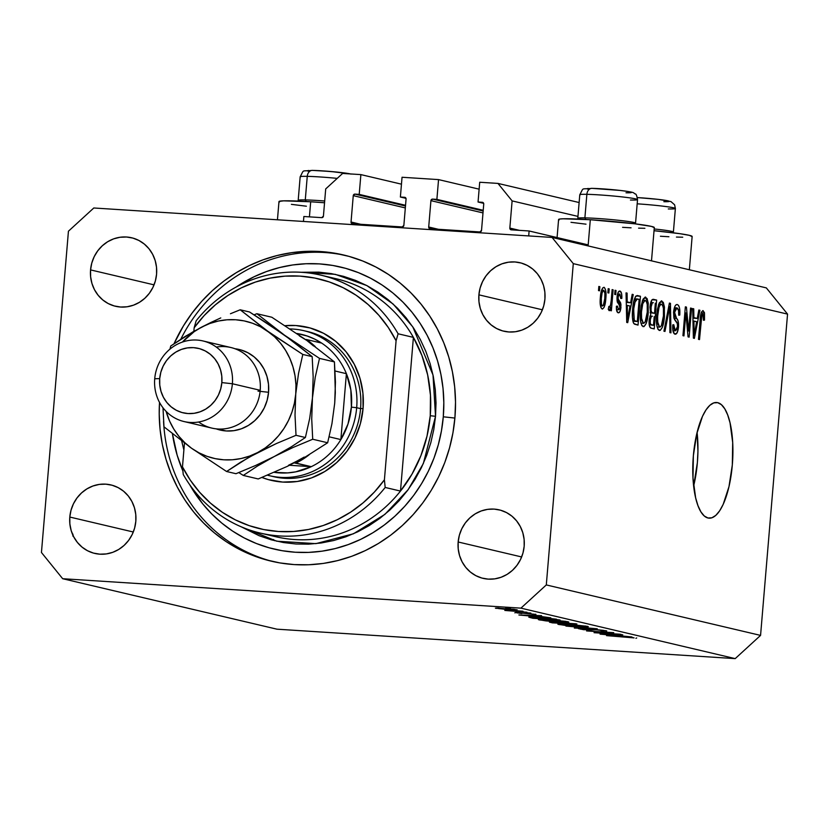 <?xml version="1.0" encoding="UTF-8"?>
<svg xmlns="http://www.w3.org/2000/svg" width="829" height="829" viewBox="0 0 829 829"><rect width="100%" height="100%" fill="white"/><g stroke="black" fill="none" stroke-linecap="round" stroke-linejoin="round"><path stroke-width="1.24" d="M303.455 221.457L303.87 216.504L321.735 217.654L303.87 216.504L303.455 221.457M323.424 216.11A1.658 1.554 103.3 0 1 321.735 217.654L323.424 216.11L325.704 188.919L342.626 173.437L360.874 174.608L401.464 184.173L360.874 174.608L359.216 194.39L405.547 205.302L359.216 194.39L354.947 194.11L405.485 206.017L354.947 194.11L359.216 194.39L360.874 174.608L342.626 173.437L325.704 188.919L323.424 216.11M351.092 222.628L351.04 222.017L360.708 224.296L351.04 222.017L353.258 195.654A1.658 1.554 103.3 0 1 354.947 194.11L353.258 195.654L351.04 222.017A1.658 1.554 103.3 0 0 352.211 223.737L352.242 223.737A1.658 1.554 103.3 0 0 352.46 223.768L402.169 226.959L352.46 223.768L351.102 222.659M405.319 207.924L353.258 195.654L405.319 207.924M403.858 225.415A1.658 1.554 103.3 0 1 402.169 226.959L403.858 225.415L406.065 199.053L403.858 225.415M404.656 197.302A1.658 1.554 103.3 0 1 406.065 199.053L405.236 197.468L400.386 197.033L405.982 198.349L400.386 197.033L402.044 177.261L400.386 197.033L404.656 197.302M479.131 189.167L438.551 179.603L402.044 177.261L438.551 179.603L436.883 199.374L483.214 210.286L436.883 199.374L432.614 199.105L483.152 211.001L432.614 199.105L436.883 199.374L438.551 179.603L479.131 189.167M430.925 200.649A1.658 1.554 103.3 0 1 432.614 199.105L430.925 200.649L428.707 227.011L438.375 229.291L428.707 227.011L430.925 200.649L482.996 212.918L430.925 200.649M430.127 228.763A1.658 1.554 103.3 0 1 428.707 227.011L430.127 228.763L479.836 231.954L430.127 228.763M481.525 230.4A1.658 1.554 103.3 0 1 479.836 231.954L481.525 230.4L483.742 204.038L481.525 230.4M482.323 202.297A1.658 1.554 103.3 0 1 483.742 204.038L482.903 202.452L478.053 202.017L483.649 203.333L478.053 202.017L479.711 182.245L497.96 183.416L579.129 202.535L497.96 183.416L512.115 200.898L577.958 216.4L512.115 200.898L509.835 228.079L519.503 230.358L509.835 228.079L512.115 200.898L497.96 183.416L479.711 182.245L478.053 202.017L482.323 202.297M511.244 229.83A1.658 1.554 103.3 0 1 509.835 228.079L511.244 229.83L529.109 230.98L528.695 235.923L529.109 230.98L511.244 229.83M588.041 244.856L529.109 230.98M651.501 260.845L654.299 227.55A48.02 2.591 -175.2 0 0 590.3 219.726L588.103 245.912L590.3 219.726L563.181 218.794L560.021 219.011L558.653 219.405L559.109 219.954M277.446 219.789L278.979 201.551A48.02 2.591 -175.2 0 1 310.688 201.768L324.543 202.773A48.02 2.591 -175.2 0 0 310.688 201.768L309.424 216.866L310.688 201.768L283.57 200.836L279.041 201.437L279.497 201.986M693.645 486.032A57.957 19.761 93.7 0 0 697.085 432.386L697.935 451.339L697.365 462.675L693.645 486.032M717.686 402.666A57.957 19.761 -86.3 0 1 732.453 463.266A57.957 19.761 -86.3 0 1 709.127 518.166A57.957 19.761 -86.3 0 1 707.997 518.001L704.287 516.001L700.909 511.856L697.997 505.731L695.645 497.866L692.992 478.167L693.365 455.743L696.702 434.023L702.495 416.313L706.049 409.837L709.862 405.298L713.79 402.873L717.686 402.666L721.385 404.666L724.774 408.811L727.686 414.935L730.038 422.8L732.691 442.499L732.318 464.924L728.981 486.644L723.189 504.353L719.634 510.83L715.821 515.369L711.893 517.783L707.997 518.001A57.957 19.761 -86.3 0 1 693.231 457.401A57.957 19.761 -86.3 0 1 716.557 402.5A57.957 19.761 -86.3 0 1 717.686 402.666L715.417 402.521L717.686 402.666M274.627 540.695L273.435 539.503M454.934 417.547A157.303 147.635 103.3 0 1 271.301 561.181A157.303 147.635 103.3 0 1 159.52 402.397L159.22 413.972L160.07 429.308L162.329 444.437L165.997 459.214L171.023 473.494L177.365 487.151L184.95 500.042L193.727 512.042L203.592 523.047L214.452 532.943L226.213 541.648L238.752 549.047L251.954 555.098L265.684 559.741L279.819 562.912L294.222 564.59L308.751 564.767L323.269 563.44L337.631 560.601L351.693 556.311L365.34 550.58L378.428 543.482L390.822 535.078L402.417 525.451L413.101 514.695L422.769 502.913L431.318 490.208L438.676 476.727L444.769 462.572L449.536 447.898L452.945 432.842L454.934 417.547L455.515 402.158L454.665 386.832L452.396 371.703L448.738 356.926L443.712 342.636L437.37 328.989L429.785 316.098L421.008 304.088L411.143 293.083L400.283 283.186L388.521 274.492L375.983 267.083L362.781 261.031L349.05 256.399L334.916 253.218L320.512 251.539L305.984 251.363L291.466 252.7L277.104 255.529L263.031 259.829L249.394 265.549L236.306 272.648L223.913 281.052L212.307 290.678L201.634 301.435L191.965 313.227L183.416 325.921L174.049 343.683A157.303 147.635 103.3 0 1 343.434 254.949A157.303 147.635 103.3 0 1 454.934 417.547M69.802 517.047L133.303 532L69.802 517.047L71.014 510.26L73.439 503.814L77.004 497.949L81.553 492.913L86.921 488.882L92.9 486.012L99.262 484.416L105.76 484.157L112.143 485.245L118.164 487.628L123.604 491.234L128.236 495.908L131.894 501.483L134.433 507.731L135.759 514.415L135.821 521.286A35.191 33.025 103.3 0 1 94.744 553.42A35.191 33.025 103.3 0 1 69.802 517.047A35.191 33.025 103.3 0 1 110.879 484.913A35.191 33.025 103.3 0 1 135.821 521.286L134.619 528.073L132.184 534.529L128.63 540.384L124.081 545.42L118.713 549.461L112.734 552.332L106.371 553.917L99.874 554.176L93.49 553.098L87.47 550.705L82.03 547.099L77.398 542.425L73.74 536.86L71.19 530.612L69.864 523.918L69.802 517.047M458.157 541.99L521.648 556.953L458.157 541.99L459.359 535.202L461.794 528.757L465.349 522.902L469.898 517.856L475.266 513.825L481.245 510.954L487.607 509.358L494.105 509.099L500.488 510.187L506.509 512.581L511.949 516.177L516.581 520.861L520.239 526.425L522.788 532.674L524.115 539.368L524.177 546.238A35.191 33.025 103.3 0 1 483.1 578.362A35.191 33.025 103.3 0 1 458.157 541.99A35.191 33.025 103.3 0 1 499.234 509.866A35.191 33.025 103.3 0 1 524.177 546.238L522.964 553.026L520.539 559.471L516.975 565.326L512.426 570.373L507.058 574.404L501.079 577.274L494.716 578.87L488.219 579.129L481.836 578.041L475.815 575.647L470.385 572.051L465.743 567.368L462.085 561.803L459.546 555.554L458.219 548.86L458.157 541.99M478.903 294.844L542.404 309.797L478.903 294.844L480.115 288.057L482.551 281.611L486.105 275.746L490.654 270.71L496.022 266.679L502.001 263.809L508.364 262.213L514.861 261.954L521.244 263.042L527.265 265.425L532.705 269.031L537.337 273.705L540.995 279.28L543.544 285.528L544.871 292.212L544.922 299.082A35.191 33.025 103.3 0 1 503.845 331.217A35.191 33.025 103.3 0 1 478.903 294.844A35.191 33.025 103.3 0 1 519.99 262.72A35.191 33.025 103.3 0 1 544.922 299.082L543.72 305.88L541.285 312.326L537.731 318.181L533.182 323.227L527.814 327.258L521.835 330.129L515.472 331.724L508.975 331.983L502.592 330.895L496.571 328.502L491.131 324.895L486.499 320.222L482.841 314.657L480.292 308.409L478.965 301.715L478.903 294.844M90.558 269.902L154.059 284.855L90.558 269.902L91.77 263.114L94.195 256.658L97.76 250.804L102.309 245.767L107.677 241.726L113.656 238.856L120.008 237.27L126.505 237.011L132.889 238.089L138.92 240.483L144.35 244.089L148.992 248.762L152.65 254.327L155.189 260.575L156.515 267.27L156.577 274.14A35.191 33.025 103.3 0 1 115.5 306.274A35.191 33.025 103.3 0 1 90.558 269.902A35.191 33.025 103.3 0 1 131.635 237.768A35.191 33.025 103.3 0 1 156.577 274.14L155.375 280.927L152.94 287.373L149.386 293.238L144.826 298.274L139.459 302.305L133.49 305.176L127.127 306.771L120.63 307.031L114.247 305.942L108.216 303.559L102.786 299.953L98.154 295.279L94.485 289.704L91.946 283.456L90.62 276.772L90.558 269.902M520.923 608.144L62.672 578.715L276.938 629.18L735.199 658.62L520.923 608.144L735.199 658.62L760.566 635.397L787.55 314.108L573.285 263.632L546.301 584.932L760.566 635.397L546.301 584.932L520.923 608.144L546.301 584.932L573.285 263.632L787.55 314.108L766.328 287.891L552.062 237.426L766.328 287.891L787.55 314.108L760.566 635.397L735.199 658.62L276.938 629.18L62.672 578.715L41.45 552.497L68.434 231.208L93.801 207.986L552.062 237.426L573.285 263.632L552.062 237.426L93.801 207.986L68.434 231.208L41.45 552.497L62.672 578.715L520.923 608.144M599.015 632.859L621.232 634.434L594.051 632.693L608.828 632.506L586.559 630.921L613.74 632.672L599.015 632.859L613.74 632.672L586.559 630.921L608.828 632.506L594.051 632.693L620.361 634.226L599.015 632.859M580.476 629.138L589.927 630.04L596.942 629.708L603.46 630.341L601.046 630.817L606.227 630.786L596.092 629.657L606.745 630.973L596.238 629.812L583.647 629.698L578.352 628.62L585.844 629.719L596.092 629.657L585.347 629.688L580.186 628.683M597.253 628.786L574.321 628.04L591.554 628.434L565.948 626.071L597.253 628.786L565.948 626.071L591.554 628.434L574.321 628.04L597.253 628.786M587.326 626.33L588.289 626.724L583.388 626.89L566.673 625.636L558.041 624.289L562.756 623.936L587.326 626.33L567.917 624.206C559.388 623.709 556.352 623.812 558.829 624.506L578.29 626.631C586.694 627.118 589.699 627.014 587.326 626.33L588.3 626.703M567.844 621.74L568.808 622.144L567.378 622.33L562.756 622.258L545.865 620.9L538.384 619.605L543.275 619.346L567.844 621.74L548.446 619.615C539.907 619.118 536.871 619.222 539.347 619.926L558.808 622.04C567.212 622.527 570.228 622.424 567.844 621.74L568.818 622.113M550.808 617.843L518.881 614.983L541.565 615.667L535.244 615.678L550.808 617.843L535.244 615.678L541.565 615.667L519.006 615.014L550.808 617.843M510.26 608.237L505.731 607.947L510.405 608.289M510.084 609.947L495.39 608.113L513.762 609.253L517.348 610.02L510.084 609.947C516.177 610.299 518.363 610.227 516.622 609.74L496.633 607.989L510.084 609.947M522.871 611.211L518.229 610.88L523.016 611.263M526.954 612.227L504.809 610.445L526.954 612.227M530.736 613.056L526.094 612.735L530.892 613.118M521.824 613.584L515.814 612.579L535.938 614.403L515.814 612.579L521.824 613.584M538.809 617.294L560.052 620.019L532.86 618.279L528.964 617.045L537.793 617.222L528.788 617.149L532.86 618.279L560.052 620.019L538.809 617.294M576.891 623.988L552.342 622.869L549.44 622.071L553.326 622.071L576.891 623.988L554.083 622.123C549.544 621.874 548.332 621.968 550.446 622.413L576.891 623.988M631.967 636.962L600.041 634.102L622.734 634.786L616.403 634.786L620.817 635.833L631.967 636.962L620.817 635.833L616.403 634.786L622.734 634.786L600.165 634.133L631.967 636.962M633.853 637.76L606.538 635.625L634.092 637.895M688.619 331.009L690.547 308.056L691.552 308.295L689.137 337.134L688.06 336.875L685.873 312.927L683.946 335.911L682.941 335.672L685.355 306.834L686.443 307.093L688.619 331.009L686.443 307.093L685.355 306.834L682.941 335.672L683.946 335.911L685.873 312.927L688.06 336.875L689.137 337.134L691.552 308.295L690.547 308.056L688.619 331.009L687.521 330.947L688.619 331.009M675.024 334.191C676.775 334.408 677.935 331.994 678.505 326.958L677.48 326.885L678.505 326.958C678.723 322.398 678.07 319.548 676.547 318.419L673.946 318.243L676.547 318.419L674.568 312.388L673.542 312.326L674.568 312.388L676.951 307.911C678.36 308.512 678.951 310.948 678.723 315.207L679.77 315.072C680.153 308.927 679.345 305.424 677.324 304.564C675.448 304.284 674.195 306.844 673.552 312.232L674.972 306.222L676.122 304.761L677.324 304.564L678.557 305.476L679.469 307.797L679.832 314.098L679.77 315.072L678.723 315.207L678.578 310.688L677.179 307.994L675.718 308.419L674.692 311.321L674.796 315.776L677.853 320.346L678.568 323.942L678.205 329.331L676.692 333.434L674.443 333.932L672.847 330.243L672.754 324.875L673.79 324.73L673.987 329.009L675.272 330.812L676.951 329.393L677.552 325.859L677.148 322.833L673.936 318.212L673.552 312.232L674.474 319.476L677.428 323.642L677.5 326.647L675.272 330.812L673.79 324.73L672.754 324.875C672.433 330.377 673.189 333.486 675.024 334.191L675.293 334.222M663.925 331.196L669.407 303.082L670.454 303.331L670.951 332.843L669.905 332.605L669.708 306.585L664.972 331.445L663.925 331.196L664.972 331.445L669.708 306.585L669.905 332.605L670.951 332.843L670.454 303.331L669.407 303.082L663.925 331.196M661.801 300.906L658.568 304.637L656.703 314.761C655.926 323.123 656.796 328.367 659.314 330.491C662.133 329.579 663.842 324.833 664.443 316.222L663.418 316.16L664.443 316.222L664.288 306.108L661.335 300.875L663.335 302.45L664.443 307.258L663.822 321.476L662.381 327.237L660.226 330.377L658.071 329.455L656.9 325.901L656.475 318.688L657.376 309.383L659.283 302.917L661.532 300.875M645.604 297.093L642.371 300.823L640.516 310.948C639.739 319.31 640.599 324.553 643.117 326.678C645.936 325.766 647.656 321.02 648.257 312.409L647.231 312.346L648.257 312.409L648.102 302.295L645.149 297.062L647.138 298.637L648.247 303.445L647.636 317.662L646.195 323.424L644.04 326.564L641.884 325.642L640.703 322.087L640.289 314.875L641.18 305.569L643.086 299.103L645.345 297.062M630.62 302.73L632.195 294.316L633.242 294.564L627.708 322.668L626.724 322.429L626.04 292.865L627.087 293.114L627.211 301.922L630.62 302.73L627.211 301.922L627.087 293.114L626.04 292.865L626.724 322.429L627.708 322.668L633.242 294.564L632.195 294.316L630.62 302.73L626.258 302.45L630.62 302.73M598.497 290.575L598.839 286.461L599.854 286.699L599.502 290.813L598.497 290.575L599.502 290.813L599.854 286.699L598.839 286.461L598.497 290.575M602.175 309.01C604.186 308.367 605.398 304.968 605.802 298.792L604.776 298.72L605.802 298.792C606.424 292.689 605.823 288.855 603.999 287.29C601.958 287.964 600.735 291.445 600.341 297.725L601.294 291.228L602.673 287.943L604.31 287.414L605.553 289.787L605.999 294.989L605.367 302.544L604.092 307.352L602.496 309.03L601.035 307.808L600.465 305.839L600.341 297.725C599.761 303.735 600.362 307.497 602.175 309.01L602.372 309.03M607.854 292.782L608.196 288.668L609.211 288.906L608.869 293.02L607.854 292.782L608.869 293.02L609.211 288.906L608.196 288.668L607.854 292.782M611.211 300.461L612.123 289.59L613.139 289.829L611.377 310.792L610.362 310.554L610.641 307.207L609.367 310.616L608.268 309.3L608.9 306.398L609.688 306.927L610.424 305.746L611.211 300.461L610.672 304.699L609.564 306.927L608.9 306.398L608.268 309.3L609.149 310.647L610.641 307.207L610.362 310.554L611.377 310.792L613.139 289.829L612.123 289.59L611.211 300.461M614.683 294.388L615.035 290.274L616.04 290.513L615.698 294.627L614.683 294.388L615.698 294.627L616.04 290.513L615.035 290.274L614.683 294.388M618.206 312.782C619.574 313.051 620.486 311.238 620.952 307.331L619.916 307.269L620.952 307.331L619.004 300.316L616.973 300.191L619.004 300.316L618.154 298.937L616.942 298.854L618.154 298.937L618.082 296.979L617.056 296.917L618.082 296.979L619.667 294.036L620.786 298.502L621.833 298.367C622.009 294.046 621.387 291.611 619.988 291.062C618.486 290.865 617.501 292.938 617.025 297.259L618.113 292.43L619.988 291.062L621.522 293.269L621.833 298.367L620.786 298.502L619.937 294.16L618.931 294.274L618.165 296.274L618.196 299.072L620.527 302.626L620.962 304.709L620.589 309.766L619.512 312.284L617.781 312.606L616.507 309.911L616.403 306.253L617.439 306.119L618.424 309.787L619.294 309.486L619.905 307.518L619.729 305.694L617.263 301.974L617.025 297.259L619.905 307.518L618.424 309.787L617.439 306.119L616.403 306.253C616.258 310.222 616.859 312.398 618.206 312.782L618.434 312.823M637.584 295.58C634.838 296.14 633.201 300.709 632.651 309.29L633.698 301.725L635.418 296.637L637.138 295.528L640.454 296.264L638.029 325.092L634.517 324.17L633.242 322.502L632.434 317.383L632.651 309.29C631.978 315.383 632.351 320.139 633.781 323.548L638.029 325.092L640.454 296.264L637.232 295.528M653.646 299.373C651.76 298.968 650.537 301.559 649.988 307.144L651.853 299.984L653.055 299.31L656.641 300.077L654.226 328.906L650.703 328.004L649.449 325.963L649.231 319.424L650.734 314.533L649.988 307.144L650.734 314.533L649.138 320.315C648.879 325.155 649.573 327.787 651.2 328.201L654.226 328.906L656.641 300.077L653.314 299.31M697.272 318.429L698.847 310.015L699.904 310.264L694.37 338.367L693.386 338.128L692.692 308.564L693.749 308.813L693.873 317.631L697.272 318.429L693.873 317.631L693.749 308.813L692.692 308.564L693.386 338.128L694.37 338.367L699.904 310.264L698.847 310.015L697.272 318.429L692.92 318.149L697.272 318.429M703.147 310.647C701.407 311.227 700.401 314.264 700.142 319.766L698.495 339.341L699.51 339.579L701.168 319.776L700.142 319.704L701.168 319.776L701.624 315.942L700.567 315.88L701.624 315.942L702.816 314.004L703.448 320.263L704.495 320.129L703.458 320.067L704.495 320.129L704.495 313.041L702.816 310.626L704.401 312.512L704.495 320.129L703.448 320.263L703.261 314.45L702.474 314.067L701.852 315.093L699.51 339.579L698.495 339.341L700.671 315.196L701.479 312.077L702.961 310.626M72.942 534.166L72.869 536.094M598.828 286.627L599.854 286.699L598.828 286.627M600.476 305.901L603.336 305.404L604.787 298.564C604.559 302.751 603.781 305.238 602.445 306.015L600.476 305.891L602.445 306.015C601.263 304.709 600.901 301.953 601.377 297.756L600.351 297.694L601.377 297.756C601.605 293.57 602.382 291.083 603.719 290.285C604.911 291.59 605.263 294.357 604.787 298.564L604.89 293.362L603.719 290.285M603.543 290.264L601.605 290.14L603.616 290.264L602.113 292.772L601.326 298.419L601.429 304.088L602.445 306.015M608.185 288.834L609.211 288.906L608.185 288.834M612.103 289.756L613.139 289.829L612.103 289.756M608.755 307.093L610.641 307.207L608.755 307.093M608.797 306.885L609.595 306.937M615.014 290.44L616.04 290.513L615.014 290.44M619.408 294.015L617.574 293.901M617.584 293.891L619.667 294.036M616.475 309.652L618.424 309.787L616.475 309.652M616.475 309.673L618.424 309.787M632.154 294.492L633.242 294.564L632.154 294.492M626.04 293.041L627.087 293.114L626.04 293.041M626.247 301.86L627.211 301.922L626.247 301.86M629.999 306.015L627.47 319.548L626.662 319.497L627.47 319.548L627.418 313.486L626.517 313.435L627.418 313.486L627.263 305.373L626.33 305.31L629.999 306.015L627.263 305.373L627.47 319.548L629.999 306.015M635.988 295.974L640.454 296.264L635.988 295.974M639.159 299.393L637.304 321.486L632.879 321.206L637.304 321.486L632.817 320.906L635.594 321.082L632.682 320.087L634.268 320.181L633.667 309.569L632.641 309.497L633.667 309.569L634.641 302.616L633.532 302.544L634.641 302.616L637.418 298.979L639.159 299.393L636.651 298.968L635.501 299.994L633.739 308.668L633.916 319.3L634.9 320.823L637.304 321.486L639.159 299.393M634.475 298.761L637.418 298.979M648.102 302.295L646.693 302.202L648.102 302.295M640.931 323.155L643.75 323.32L645.138 322.077L647.252 312.129C646.848 318.823 645.563 322.543 643.397 323.3L640.921 323.144L643.397 323.3L641.387 317.89L640.299 317.818L641.387 317.89L641.511 311.269L640.496 311.207L641.511 311.269C641.947 304.803 643.221 301.196 645.335 300.461C647.2 302.046 647.832 305.932 647.252 312.129L647.231 304.585L646.506 301.725L645.335 300.461M642.579 300.274L645.149 300.44L642.579 300.285M652.04 299.777L656.641 300.077L652.04 299.777M651.407 316.305L650.34 318.813L650.257 323.175L650.952 324.543L653.49 325.3L654.216 316.688L653.49 325.3L649.221 324.74L651.843 324.906C650.589 325.082 650.04 323.465 650.195 320.087L649.169 320.015L650.195 320.087L651.407 316.305L649.915 316.212L652.433 316.263M652.33 302.865L651.169 305.911L651.055 310.647L651.884 312.533L654.506 313.321L655.345 303.207L654.506 313.321L650.112 312.72L652.63 312.875C651.356 312.823 650.806 310.989 651.003 307.352L649.977 307.29L651.003 307.352L652.33 302.865L650.692 302.761L653.345 302.73M664.288 306.108L662.879 306.015L664.288 306.108M657.117 326.968L659.936 327.134L661.335 325.89L663.438 315.942C663.034 322.636 661.749 326.357 659.583 327.113L657.117 326.958L659.583 327.113L657.584 321.704L656.485 321.631L657.584 321.704L657.708 315.082L656.682 315.02L657.708 315.082C658.133 308.616 659.407 305.01 661.521 304.274C663.387 305.86 664.029 309.756 663.438 315.942L663.418 308.398L662.692 305.538L661.521 304.274M661.2 304.253L658.765 304.098L661.335 304.253L660.143 304.989L658.962 307.538L657.584 316.761L657.811 323.745L659.583 327.113M669.376 303.259L670.454 303.331L669.376 303.259M668.744 306.523L669.708 306.585L668.744 306.523M667.873 310.968L668.899 311.03L667.873 310.968M674.381 307.735L676.951 307.911M672.91 330.657L675.272 330.812L672.91 330.657M672.92 330.678L675.272 330.812M690.526 308.233L691.552 308.295L690.526 308.233M684.847 312.865L685.873 312.927L684.847 312.865M685.345 307.02L686.443 307.093L685.345 307.02M698.816 310.191L699.904 310.264L698.816 310.191M692.702 308.751L693.749 308.813L692.702 308.751M692.899 317.569L693.873 317.631L692.899 317.569M696.661 321.725L694.132 335.248L693.313 335.196L694.132 335.248L694.07 329.186L693.179 329.134L694.07 329.186L693.925 321.072L692.982 321.02L696.661 321.725L693.925 321.072L694.132 335.248L696.661 321.725M704.495 313.041L701.21 312.834L704.495 313.041M644.993 300.44L642.765 303.725L641.449 312.108L641.625 319.932L643.397 323.3M291.393 204.348L306.388 206.214M622.579 227.333L631.066 227.82M638.589 228.151L644.889 228.296M654.236 227.664L651.49 226.421L634.931 223.82L590.3 219.726A48.02 2.591 -175.2 0 0 558.591 219.509L557.078 237.56M571.005 222.317L585.999 224.172M660.423 236.244L668.91 236.742M676.443 237.063L682.733 237.218M692.08 236.576L689.334 235.343L679.728 233.664L654.029 230.711A48.02 2.591 -175.2 0 1 692.142 236.462L689.345 269.767M496.633 607.989L496.063 608.413M517.348 610.009L516.622 609.74M514.187 609.584L498.498 608.268L514.187 609.584L509.234 609.74L498.042 607.989M515.814 612.579L514.809 612.828M517.255 612.983L518.115 612.828M534.86 614.486L535.513 614.185M533.12 614.04L532.436 614.237M524.249 615.336L536.436 615.957L524.249 615.336M530.974 616.942L530.902 617.812L530.974 616.942M531.866 617.429L534.778 618.247L556.383 619.636L534.778 618.247L531.845 617.387L539.689 617.346L556.425 619.18L531.886 616.952M539.399 619.336L539.347 619.926L539.399 619.336M538.342 619.532L539.347 619.926M542.093 620.092L559.047 621.905L565.098 621.574C567.098 622.133 564.704 622.227 557.927 621.833L542.093 620.092C540.093 619.522 542.498 619.429 549.316 619.823L565.938 621.377M553.067 622.558L562.974 623.398L563.036 622.61L562.974 623.398L562.435 622.6L562.383 623.263L555.015 622.185L562.974 623.398L554.259 622.838L553.067 622.558L554.518 622.299L552.425 622.278L552.342 622.869L553.067 622.558L552.394 622.03M549.43 622.082L550.446 622.413M563.679 623.035L575.896 623.791L565.761 623.574L575.865 624.227L563.647 622.631M558.87 623.926L558.829 624.506L558.87 623.926M557.824 624.123L558.829 624.506M584.569 626.154L568.798 624.268L561.575 624.683C559.565 624.113 561.979 624.019 568.787 624.413L584.569 626.154C586.569 626.724 584.186 626.807 577.409 626.423L561.575 624.683L560.85 623.895M606.755 630.983L606.227 630.786M605.408 634.454L614.092 634.527L617.564 635.542L605.408 634.454M635.895 638.309L636.682 637.957M498.509 608.569L510.705 609.833L514.747 609.388M565.098 621.574L541.368 619.304M561.575 624.683L579.595 626.548L584.942 626.6L585.419 625.968M672.671 232.721L673.355 232.151A28.974 1.565 -175.2 0 0 654.174 228.97A28.974 1.565 4.8 0 1 673.397 232.068A28.974 1.565 4.8 0 1 670.785 232.493M666.392 201.716L663.863 201.696A22.352 1.212 -175.2 0 0 664.765 200.245A22.352 1.212 -175.2 0 0 637.397 197.592M637.397 197.582L658.205 199.364L670.91 201.561L674.599 204.773L675.376 208.504A28.974 1.565 -175.2 0 0 637.18 203.82A28.974 1.565 4.8 0 1 675.117 208.266A28.974 1.565 4.8 0 1 668.288 208.939M668.174 201.644L669.283 201.271L666.993 200.618M664.671 200.224L658.122 199.364M654.133 198.939L637.128 197.571M634.827 223.809L635.501 223.239A28.974 1.565 -175.2 0 0 617.584 220.193A28.974 1.565 -175.2 0 0 584.891 217.872L585.865 219.457L584.891 217.872A28.974 1.565 4.8 0 1 616.859 220.11A28.974 1.565 4.8 0 1 635.553 223.156A28.974 1.565 4.8 0 1 632.941 223.581M628.548 192.794L626.019 192.784A22.352 1.212 -175.2 0 0 623.833 190.888A22.352 1.212 -175.2 0 0 592.403 188.38A6.622 5.005 91.2 0 0 591.958 188.338A6.622 5.005 91.2 0 0 586.87 194.318A28.974 1.565 4.8 0 1 616.931 196.359A28.974 1.565 4.8 0 1 637.273 199.354A28.974 1.565 4.8 0 1 630.444 200.027M579.782 194.742C584.227 186.763 580.476 189.613 591.989 188.349L620.361 190.452C636.413 192.525 632.6 192.649 635.252 193.976C636.061 193.696 636.817 195.571 637.532 199.592A28.974 1.565 -175.2 0 0 618.838 196.556A28.974 1.565 -175.2 0 0 586.87 194.318L584.891 217.872L586.87 194.318A28.974 1.565 -175.2 0 0 579.782 194.742L577.803 218.307A28.974 1.565 4.8 0 1 584.891 217.872A28.974 1.565 -175.2 0 0 577.834 218.39L578.414 219.074M630.33 192.732L631.429 192.359L629.149 191.706M626.828 191.312L620.279 190.452M616.289 190.017L599.284 188.66M595.585 188.473L592.403 188.38A6.622 5.005 -88.8 0 0 591.958 188.338A6.622 5.005 -88.8 0 0 586.87 194.318A28.974 1.565 4.8 0 0 580.041 194.981M588.093 188.421L586.984 188.805L587.72 189.095M350.501 173.945A22.352 1.212 -175.2 0 0 312.792 170.411A6.622 5.005 91.2 0 0 312.346 170.38A6.622 5.005 91.2 0 0 307.258 176.349A28.974 1.565 -175.2 0 0 300.171 176.784L298.191 200.349A28.974 1.565 4.8 0 1 305.279 199.913L306.253 201.499L305.279 199.913A28.974 1.565 4.8 0 1 324.688 201.001A28.974 1.565 -175.2 0 0 305.279 199.913L307.258 176.349A28.974 1.565 4.8 0 1 337.216 178.38A28.974 1.565 -175.2 0 0 307.258 176.349L305.279 199.913A28.974 1.565 -175.2 0 0 298.222 200.431L298.803 201.115M351.092 174.1L349.537 173.748M347.216 173.354L340.667 172.494M336.678 172.059L319.673 170.701M315.973 170.515L312.792 170.411A6.622 5.005 -88.8 0 0 312.346 170.38A6.622 5.005 -88.8 0 0 307.258 176.349A28.974 1.565 4.8 0 0 300.43 177.023M308.481 170.463L307.372 170.836L308.108 171.137M271.643 476.178A74.517 69.926 -76.7 0 0 360.574 408.624L363.061 408.542A78.651 73.812 103.3 0 1 261.943 477.473L268.441 479.639L282.71 482.074L297.228 481.494L311.445 477.929L324.813 471.514L336.802 462.499L346.978 451.225L354.936 438.137L360.366 423.723L363.061 408.542L360.574 408.624A74.517 69.926 103.3 0 1 273.591 476.665L269.694 475.742A74.517 69.926 103.3 0 1 267.498 475.193A74.517 69.926 -76.7 0 0 356.677 407.702A74.517 69.926 -76.7 0 0 290.036 328.947A74.517 69.926 103.3 0 1 303.86 330.688A74.517 69.926 103.3 0 1 356.677 407.702L360.574 408.624A74.517 69.926 -76.7 0 0 305.797 331.175M277.01 537.005A132.474 124.319 -76.7 0 0 400.49 491.069A132.474 124.319 -76.7 0 0 430.251 415.723L435.526 416.303L423.329 463.566L408.137 489.69L384.884 514.394L353.444 533.783L315.922 543.637L276.751 541.202L241.208 526.798L259.239 535.752L271.166 539.783L283.445 542.539L295.953 544L308.564 544.156L321.175 542.995L333.641 540.539L345.859 536.798L357.713 531.824L369.071 525.659L379.848 518.363L389.91 510.001L399.195 500.664L407.578 490.426L415.008 479.4L421.401 467.691L426.686 455.401L430.831 442.655L433.785 429.588L435.526 416.303L436.023 402.935L435.287 389.62L433.318 376.49L430.137 363.651L425.774 351.247L420.262 339.393L413.671 328.201L406.055 317.766L397.495 308.212L388.055 299.621L377.848 292.067L366.957 285.632L355.496 280.378L343.558 276.358L331.289 273.601L318.782 272.14L301.155 272.285L335.258 274.337L366.864 285.591L393.174 304.067L412.801 326.885L433.007 374.977L435.526 416.303L430.251 415.723A132.474 124.319 -76.7 0 0 413.402 337.382A132.474 124.319 -76.7 0 0 336.346 278.803L321.041 275.197A132.474 124.319 103.3 0 1 398.096 333.776L413.402 337.382A132.474 124.319 -76.7 0 0 334.937 278.471M183.883 450.012L181.696 441.007L183.883 450.012M345.517 255.456A157.303 147.635 -76.7 0 0 180.826 339.175A157.303 147.635 103.3 0 1 345.517 255.456M443.287 416.8L454.893 418.065L443.287 416.8L441.442 430.883L438.313 444.758L433.919 458.271L428.313 471.307L421.536 483.732L413.661 495.421L404.759 506.281L394.915 516.187L384.231 525.047L372.812 532.788L360.76 539.327L348.201 544.601L335.237 548.56L322.015 551.171L308.637 552.394L295.259 552.238L281.995 550.684L268.979 547.762L256.327 543.492L244.172 537.917L232.617 531.099L221.789 523.089L211.778 513.97L202.69 503.835L189.665 484.644A144.888 135.977 103.3 0 0 337.258 548.042A144.888 135.977 103.3 0 0 443.287 416.8A144.888 135.977 103.3 0 0 379.34 283.249A144.888 135.977 103.3 0 0 236.213 287L253.975 276.803L266.534 271.529L279.497 267.57L292.72 264.959L306.088 263.736L319.476 263.902L332.74 265.446L345.755 268.368L358.408 272.637L370.563 278.212L382.117 285.041L392.946 293.041L402.956 302.16L412.034 312.295L420.116 323.351L427.111 335.227L432.945 347.807L437.577 360.957L440.945 374.573L443.038 388.5L443.816 402.625L443.287 416.8M260.296 533.078A132.474 124.319 103.3 0 1 183.25 474.489A132.474 124.319 -76.7 0 0 385.184 487.462A132.474 124.319 103.3 0 1 260.296 533.078L275.601 536.684A132.474 124.319 -76.7 0 0 400.49 491.069L385.184 487.462L384.407 479.836A128.329 120.433 103.3 0 1 182.473 466.862L184.463 443.09L182.473 466.862L190.307 480.178L199.685 492.322L210.431 503.089L222.41 512.332L235.415 519.897L249.249 525.669L263.705 529.555L278.554 531.503L293.57 531.472L308.523 529.472L323.175 525.534L337.299 519.71L350.688 512.104L363.133 502.82L374.428 492.011L384.407 479.836L396.086 340.75L398.096 333.776A132.474 124.319 -76.7 0 0 196.152 320.802A132.474 124.319 103.3 0 1 321.041 275.197M396.086 340.75L388.252 327.434L378.874 315.289L368.117 304.523L356.149 295.279L343.144 287.715L329.31 281.943L314.854 278.057L300.005 276.109L284.989 276.14L270.036 278.14L255.384 282.078L241.249 287.901L227.871 295.507L215.426 304.792L204.131 315.611L194.152 327.776L193.851 331.331L194.152 327.776A128.329 120.433 103.3 0 1 396.086 340.75L398.096 333.776L413.402 337.382L400.49 491.069L411.972 474.188L420.894 455.701L427.028 436.054L430.251 415.723L430.458 395.195L427.671 374.977L421.93 355.548L413.402 337.382L400.49 491.069L385.184 487.462L384.407 479.836L396.086 340.75M285.052 325.683L295.849 325.538L310.119 327.973L323.59 333.31L335.735 341.361L346.097 351.817L354.284 364.263L359.962 378.231L362.926 393.184L363.061 408.542A78.651 73.812 103.3 0 0 285.052 325.683M196.152 320.802L194.152 327.776L196.152 320.802M182.473 466.862L183.25 474.489L182.473 466.862M273.394 561.658A157.303 147.635 103.3 0 1 163.572 421.298A157.303 147.635 -76.7 0 0 273.394 561.658M182.867 470.924L177.157 455.173L172.453 433.826A144.888 135.977 103.3 0 0 182.867 470.924M303.86 330.688L307.756 331.6A74.517 69.926 103.3 0 1 360.574 408.624L356.677 407.702A74.517 69.926 103.3 0 1 269.694 475.742M321.642 343.092A70.372 66.051 103.3 0 1 346.398 373.682A70.372 66.051 103.3 0 1 351.403 407.132L356.677 407.702L351.403 407.132L350.854 390.024L346.398 373.682L340.864 439.588L348.004 423.982L351.403 407.132A70.372 66.051 103.3 0 1 340.864 439.588A70.372 66.051 103.3 0 1 311.258 466.675L289.559 465.276L311.258 466.675A70.372 66.051 103.3 0 1 274.192 472.343L287.611 472.903L295.694 471.856L311.258 466.675A70.372 66.051 -76.7 0 0 340.864 439.588L329.154 436.821L340.864 439.588L346.398 373.682A70.372 66.051 -76.7 0 0 321.642 343.092L314.585 339.061L307.103 335.983L296.772 333.465A70.372 66.051 103.3 0 1 321.642 343.092L306.336 339.496A70.372 66.051 103.3 0 1 315.269 346.626A70.372 66.051 -76.7 0 0 306.336 339.496L321.642 343.092M335.061 371.009L346.398 373.682L335.061 371.009M293.684 462.789L311.258 466.675L295.953 463.069A70.372 66.051 -76.7 0 0 309.144 454.769A70.372 66.051 103.3 0 1 295.953 463.069L293.684 462.789M216.296 347.071A41.398 38.849 103.3 0 1 260.213 390.304A41.398 38.849 -76.7 0 0 230.876 347.517L203.043 340.968A41.398 38.849 103.3 0 1 232.389 383.754A41.398 38.849 -76.7 0 0 197.012 340.066A41.398 38.849 -76.7 0 0 154.722 378.76L159.707 378.604A33.119 31.077 103.3 0 1 193.54 347.652A33.119 31.077 103.3 0 1 221.84 382.594L232.389 383.754L260.213 390.304L232.389 383.754A41.398 38.849 103.3 0 1 184.059 421.557A41.398 38.849 103.3 0 1 154.722 378.76A41.398 38.849 103.3 0 1 203.043 340.968M258.016 391.122L268.565 392.272A41.398 38.849 103.3 0 1 216.12 428.842L226.276 430.966L233.913 430.665L241.394 428.79L248.431 425.412L254.741 420.666L260.099 414.738L264.285 407.847L267.145 400.262L268.565 392.272L258.016 391.122M288.523 465.276L305.455 456.903L327.652 442.759L331.921 423.826L334.709 403.195L335.434 382.107L334.439 361.91L319.497 358.387L315.227 377.319L312.44 397.951L313.165 376.874L312.181 356.657L302.803 354.449L260.43 326.709L252.493 323.237L244.172 320.906L235.612 319.756L226.939 319.797L218.317 321.041L209.892 323.465L201.81 327.02A70.372 66.051 103.3 0 1 267.829 331.258L240.182 309.787L249.56 311.994L284.523 335.185L312.181 356.657L302.803 354.449L298.523 373.454L295.746 394.024L298.523 373.454L302.803 354.449L267.829 331.258A70.372 66.051 103.3 0 1 295.746 394.024L295.02 415.101L296.015 435.308L305.393 437.515L296.015 435.308L276.492 443.494L248.793 457.359L226.597 471.504L235.975 473.711L255.498 465.525L274.347 456.478L255.498 465.525L235.975 473.711L226.597 471.504L191.623 448.302L226.597 471.504L240.742 462.136L257.643 452.541L276.492 443.494L296.015 435.308L295.02 415.101L295.746 394.024A70.372 66.051 103.3 0 1 257.643 452.541A70.372 66.051 103.3 0 1 191.623 448.302L163.976 426.831L163.002 407.806L163.976 426.831L191.623 448.302A70.372 66.051 103.3 0 1 166.121 411.391L169.613 421.122L173.769 429.039L178.888 436.292L184.877 442.748L191.623 448.302L199.033 452.852L206.96 456.323L215.281 458.655L223.851 459.805L232.514 459.763L241.135 458.52L249.56 456.095L257.643 452.541L265.259 447.919L272.254 442.292L278.523 435.774L283.964 428.469L288.471 420.49L291.974 412.003L294.419 403.122L295.746 394.024L295.953 384.843L295.02 375.755L292.969 366.895L289.839 358.439L285.684 350.512L280.575 343.258L274.586 336.802L240.182 309.787L249.56 311.994L267.321 323.403L292.368 340.906L312.181 356.657L313.165 376.874L312.44 397.951L309.673 418.521L305.393 437.515L291.248 446.883L274.347 456.478L293.186 447.422L312.709 439.246L327.652 442.759L312.709 439.246L311.725 419.039L312.44 397.951L309.673 418.521L305.393 437.515L291.248 446.883L257.436 466.064L243.291 475.431L238.783 472.582L243.291 475.431L257.436 466.064L274.347 456.478L293.186 447.422L312.709 439.246L311.725 419.039L312.44 397.951L315.227 377.319L319.497 358.387L284.523 335.185L256.876 313.714L271.819 317.238L306.792 340.429L334.439 361.91L319.497 358.387L284.523 335.185L256.876 313.714L271.819 317.238L306.792 340.429L334.439 361.91L335.32 392.645L334.709 403.195L331.921 423.826L327.652 442.759L305.455 456.903L287.362 466.344L258.233 478.955L243.291 475.431L258.233 478.955L287.362 466.344L304.212 457.09M256.876 313.714L254.068 314.833L256.876 313.714M313.538 345.983L306.792 340.429L299.383 335.88M201.81 327.02L194.204 331.641L182.453 342.045A70.372 66.051 103.3 0 1 201.81 327.02L185.002 336.543L170.764 345.973L169.945 349.133L170.764 345.973L193.095 331.755L211.208 322.326L201.81 327.02M234.99 348.75L240.7 349.869L247.788 352.677L254.182 356.916L259.632 362.418L263.943 368.967L266.928 376.325L268.492 384.19L268.565 392.272A41.398 38.849 103.3 0 0 234.99 348.75M220.773 317.911L211.208 322.326L220.773 317.911M240.182 309.787L230.441 313.745L240.182 309.787M184.059 421.557L211.892 428.106A41.398 38.849 -76.7 0 0 260.213 390.304A41.398 38.849 103.3 0 1 237.622 424.831A41.398 38.849 103.3 0 1 198.639 422.002M159.707 378.604L159.759 385.07L161.013 391.371L163.406 397.246L166.847 402.49L171.209 406.894L176.328 410.282L181.997 412.531L188.007 413.557L194.121 413.308L200.1 411.806L205.727 409.111L210.784 405.319L215.063 400.573L218.421 395.06L220.701 388.988L221.84 382.594L221.778 376.128L220.535 369.838L218.141 363.952L214.701 358.708L210.338 354.315L205.219 350.926L199.551 348.667L193.54 347.652L187.427 347.89L181.437 349.392L175.81 352.097L170.764 355.89L166.474 360.636L163.126 366.149L160.836 372.221L159.707 378.604L154.722 378.76A41.398 38.849 -76.7 0 0 190.1 422.448A41.398 38.849 -76.7 0 0 232.389 383.754L221.84 382.594A33.119 31.077 103.3 0 1 188.007 413.557A33.119 31.077 103.3 0 1 159.707 378.604M652.019 316.201L649.967 316.067M653.014 302.678L650.744 302.533M675.376 208.504L673.397 232.068M637.532 199.592L635.553 223.156M300.171 176.784C304.616 168.795 300.865 171.655 312.378 170.38L330.916 171.51L350.947 173.976"/></g></svg>
